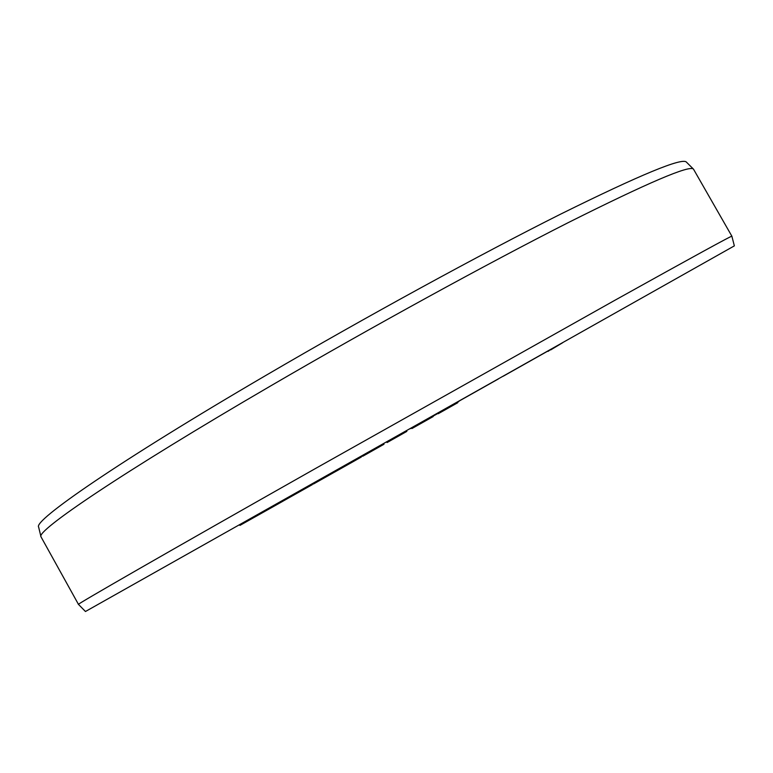 <?xml version="1.0" encoding="UTF-8"?>
<svg xmlns="http://www.w3.org/2000/svg" width="773" height="773" viewBox="0 0 773 773"><rect width="100%" height="100%" fill="white"/><g stroke="black" fill="none" stroke-linecap="round" stroke-linejoin="round"><path stroke-width="1.16" d="M547.931 351.019L503.175 376.248M550.473 349.589L548.125 351.357M562.754 342.671L550.666 349.927M498.305 378.992L459.703 400.743M459.51 400.858L457.539 402.366M438.03 413.362L432.957 416.222M411.767 428.145L409.951 428.783M383.997 443.402L383.785 443.924M362.508 455.906L361.165 456.669M457.365 402.066L457.742 402.723L444.591 410.144L438.233 413.719L437.856 413.053M432.783 415.913L433.16 416.579L411.98 428.522L411.603 427.846M406.482 430.735L406.84 431.382L400.443 435.025L387.07 442.552L386.693 441.885M383.621 443.615L383.978 444.262L366.962 453.886L362.711 456.263L362.344 455.606M361.001 456.36L361.358 457.007L352.411 462.08L334.999 471.888L334.622 471.221M334.313 471.395L334.68 472.042L324.245 477.946L313.384 484.053L313.007 483.396M312.137 483.888L312.321 484.642L282.899 501.204M282.541 500.566L282.908 501.223L255.187 516.828L254.819 516.18M255.177 516.818L239.939 525.398L239.582 524.761M438.233 412.85L438.6 413.507M439.576 412.086L439.943 412.753M441.963 410.743L442.34 411.41M444.214 409.477L444.591 410.144M446.91 407.951L447.287 408.617M451.103 405.593L451.48 406.26M453.635 404.163L454.012 404.83M456.012 402.83L456.389 403.487M457.172 402.173L457.548 402.839M414.782 426.058L415.159 426.725M416.628 425.015L417.005 425.681M427.169 419.082L427.546 419.739M429.604 417.7L429.981 418.377M405.844 431.092L406.221 431.749M387.592 441.383L387.959 442.05M389.041 440.562L389.418 441.228M391.592 439.122L391.969 439.789M394.211 437.653L394.588 438.32M397.39 435.856L397.766 436.532M400.066 434.349L400.443 435.025M402.781 432.822L403.158 433.489M404.472 431.865L404.849 432.532M405.632 431.218L405.999 431.885M381.698 444.697L382.075 445.354M362.972 455.249L363.349 455.915M364.209 454.553L364.585 455.22M366.586 453.22L366.962 453.886M369.117 451.79L369.494 452.456M372.257 450.021L372.634 450.688M374.963 448.495L375.33 449.161M377.804 446.891L378.181 447.557M379.678 445.837L380.055 446.504M381.031 445.074L381.398 445.741M337.695 469.491L338.062 470.158M347.328 464.061L347.695 464.718M352.044 461.413L352.411 462.08M355.126 459.674L355.493 460.341M332.11 472.641L332.477 473.289M333.791 471.694L334.158 472.342M313.084 483.357L313.452 484.014M314.022 482.835L314.389 483.492M315.944 481.743L316.312 482.41M318.234 480.458L318.611 481.115M321.21 478.777L321.578 479.444M323.868 477.279L324.245 477.946M326.892 475.579L327.259 476.245M328.911 474.438L329.279 475.105M330.786 473.385L331.153 474.042M331.317 473.086L331.685 473.743M311.335 484.342L311.703 484.99M309.355 485.454L309.722 486.111M311.954 483.995L312.321 484.642M291.489 495.522L291.846 496.179M291.527 495.503L291.885 496.16M292.262 495.087L292.629 495.744M293.953 494.14L294.32 494.797M296.571 492.662L296.938 493.319M299.653 490.923L300.021 491.58M302.697 489.203L303.074 489.86M304.804 488.024L305.171 488.681M306.639 486.99L307.007 487.647M307.78 486.343L308.147 487M267.255 509.175L267.622 509.822M264.569 510.682L264.936 511.34M278.618 502.769L278.985 503.416M279.836 502.092L280.193 502.74M257.38 514.731L257.747 515.378M239.814 524.635L240.171 525.273M240.847 524.046L241.215 524.693M242.954 522.867L243.311 523.505M245.708 521.311L246.075 521.949M248.722 519.611L249.08 520.258M250.906 518.383L251.273 519.021M253.022 517.195L253.38 517.833M254.394 516.422L254.752 517.06M78.469 604.38L85.455 611.501L734.35 245.872L731.876 236.209L693.497 169.161C689.912 164.755 648.035 182.641 567.884 222.808C487.773 263.429 372.006 326.834 270.821 385.824C121.545 472.757 35.49 531.341 40.998 536.829L78.469 604.38C74.295 605.81 164.214 554.038 316.814 467.752L614.719 300.368C693.043 256.781 732.089 235.388 731.876 236.209M40.998 536.829L38.65 527.128C33.007 520.838 118.124 461.771 265.951 375.369C366.16 316.737 480.941 254.056 560.657 214.121C640.459 174.65 682.385 157.315 686.424 162.127L693.497 169.161"/></g></svg>
